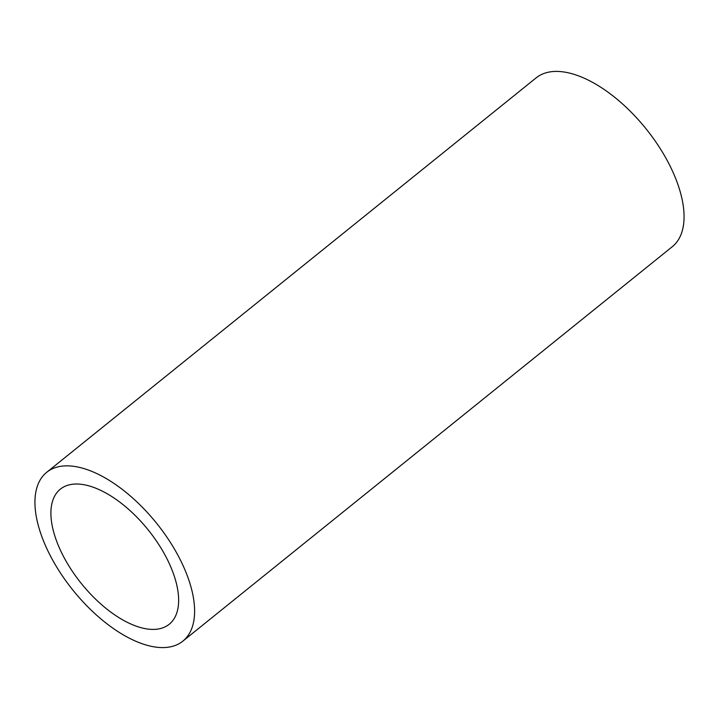 <?xml version="1.0" encoding="UTF-8"?>
<svg xmlns="http://www.w3.org/2000/svg" width="719" height="719" viewBox="0 0 719 719"><rect width="100%" height="100%" fill="white"/><g stroke="black" fill="none" stroke-linecap="round" stroke-linejoin="round"><path stroke-width="1.08" d="M62.841 466.038A108.443 53.566 -128.9 0 0 46.726 472.284A108.443 53.566 -128.9 0 0 62.984 576.782A108.443 53.566 -128.9 0 0 166.709 647.397A108.443 53.566 -128.9 0 0 182.824 641.159A108.443 53.566 -128.9 0 0 166.556 536.653A108.443 53.566 -128.9 0 0 62.841 466.038M182.824 641.159L672.274 246.716A108.443 53.566 -128.9 0 0 656.016 142.218A108.443 53.566 -128.9 0 0 552.291 71.603A108.443 53.566 -128.9 0 0 536.176 77.841L46.726 472.284M156.32 629.26A86.756 42.852 51.1 0 1 73.347 572.773A86.756 42.852 51.1 0 1 60.333 489.172A86.756 42.852 51.1 0 1 73.23 484.175A86.756 42.852 51.1 0 1 156.203 540.67A86.756 42.852 51.1 0 1 169.208 624.272A86.756 42.852 51.1 0 1 156.32 629.26"/></g></svg>
